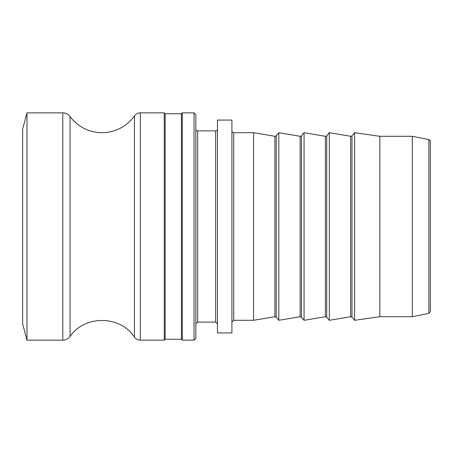 <?xml version="1.0" encoding="UTF-8"?>
<svg xmlns="http://www.w3.org/2000/svg" width="453" height="453" viewBox="0 0 453 453"><rect width="100%" height="100%" fill="white"/><g stroke="black" fill="none" stroke-linecap="round" stroke-linejoin="round"><path stroke-width="0.68" d="M430.35 311.613L430.35 141.387A1.806 1.806 0 0 0 428.9 139.62L428.9 313.38L430.35 311.613M428.9 313.38L412.309 316.698L412.309 136.302L379.841 136.302L354.58 132.695L354.58 320.305L379.841 316.698L379.841 136.302M194.026 112.848L195.832 114.654L195.832 338.346L194.026 340.152L194.026 112.848L182.304 112.848L181.398 113.748L181.398 339.252L165.164 339.252L165.164 113.748L164.263 112.848L140.334 112.848A7.214 7.214 0 0 0 134.445 115.9A39.688 39.688 0 0 1 70.056 116.523A9.02 9.02 0 0 0 62.791 112.848L26.999 112.848L26.999 340.152L62.791 340.152L62.791 112.848M165.164 339.252L164.263 340.152L164.263 112.848M181.398 113.748L165.164 113.748M182.304 112.848L182.304 340.152L181.398 339.252M350.645 316.721L351.987 317.213L351.987 135.787A1.444 1.444 0 0 1 350.645 136.279L329.325 132.695L329.325 320.305L350.645 316.721L350.645 136.279M325.384 316.721L326.732 317.213L326.732 135.787A1.444 1.444 0 0 1 325.384 136.279L304.071 132.695L304.071 320.305L325.384 316.721L325.384 136.279M300.129 316.721L301.477 317.213L301.477 135.787A1.444 1.444 0 0 1 300.129 136.279L278.816 132.695L278.816 320.305L300.129 316.721L300.129 136.279M274.875 136.279L274.875 316.721L276.222 317.213L276.222 135.787A1.444 1.444 0 0 1 274.875 136.279L253.561 132.695L233.714 132.695A1.806 1.806 0 0 1 231.913 130.889M274.875 316.721L253.561 320.305L253.561 132.695M231.913 332.932L231.913 120.068L217.48 120.068L217.48 332.932L231.913 332.932M217.48 129.082A1.806 1.806 0 0 1 215.673 130.889L197.638 130.889A1.806 1.806 0 0 1 195.832 129.082M26.999 340.152L22.65 323.918L22.65 129.082L26.999 112.848M253.561 320.305L233.714 320.305L233.714 132.695M217.48 323.918L215.673 322.111L215.673 130.889M215.673 322.111L197.638 322.111L197.638 130.889M164.263 340.152L140.334 340.152L140.334 112.848M62.791 340.152C65.798 340.078 68.216 338.855 70.056 336.477C84.688 314.886 120.226 315.231 134.445 337.1L134.445 115.9M70.056 336.477L70.056 116.523M428.9 139.62L412.309 136.302M194.026 340.152L182.304 340.152M412.309 316.698L379.841 316.698M351.987 317.213L354.58 320.305M351.987 135.787L354.58 132.695M326.732 317.213L329.325 320.305M326.732 135.787L329.325 132.695M301.477 317.213L304.071 320.305M301.477 135.787L304.071 132.695M276.222 317.213L278.816 320.305M276.222 135.787L278.816 132.695M233.714 320.305L231.913 322.111M197.638 322.111L195.832 323.918M134.445 337.1C135.911 339.07 137.876 340.09 140.334 340.152"/></g></svg>
